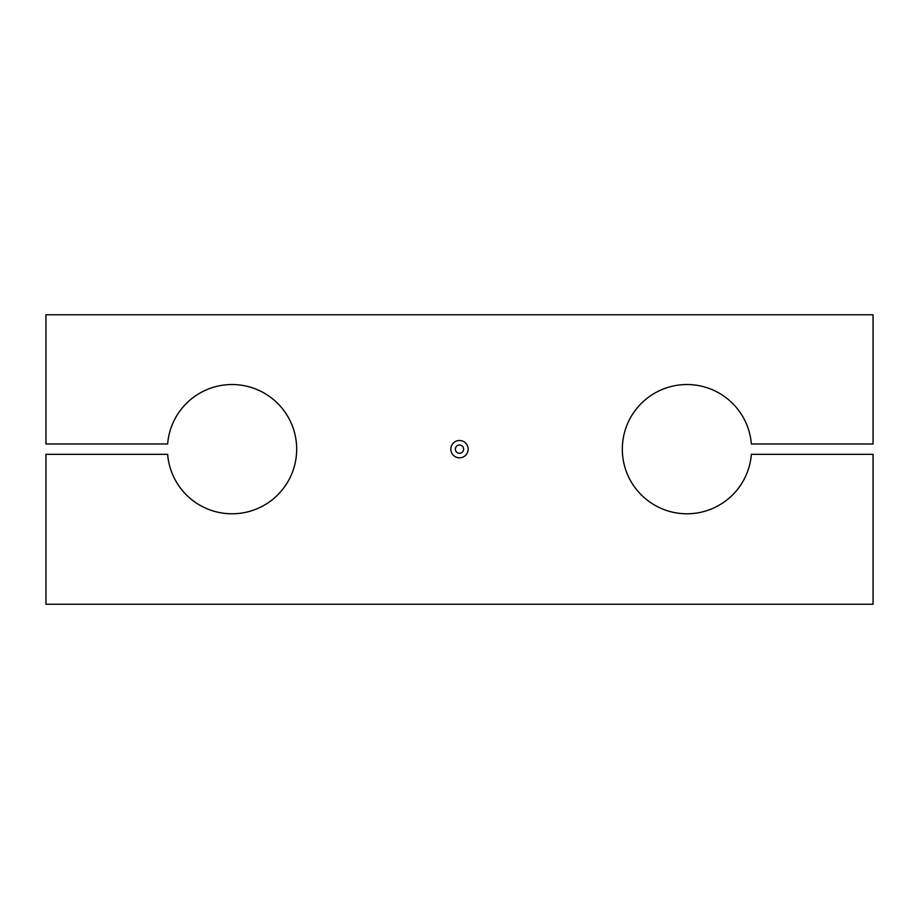 <?xml version="1.0" encoding="UTF-8"?>
<svg xmlns="http://www.w3.org/2000/svg" width="919" height="919" viewBox="0 0 919 919"><rect width="100%" height="100%" fill="white"/><g stroke="black" fill="none" stroke-linecap="round" stroke-linejoin="round"><path stroke-width="1.38" d="M751.363 443.992L873.05 443.992L873.05 314.757L45.95 314.757L45.95 443.992L167.637 443.992A64.617 64.617 0 0 1 265.844 394.079A64.617 64.617 0 0 1 265.844 504.244A64.617 64.617 0 0 1 167.637 454.331L45.95 454.331L45.95 604.242L873.05 604.242L873.05 454.331L751.363 454.331A64.617 64.617 0 0 1 653.156 504.244A64.617 64.617 0 0 1 653.156 394.079A64.617 64.617 0 0 1 751.363 443.992M468.162 449.161A8.662 8.662 0 0 0 455.169 441.66A8.662 8.662 0 0 0 455.169 456.663A8.662 8.662 0 0 0 468.162 449.161M463.635 449.161A4.135 4.135 0 0 0 457.432 445.577A4.135 4.135 0 0 0 457.432 452.745A4.135 4.135 0 0 0 463.635 449.161"/></g></svg>
